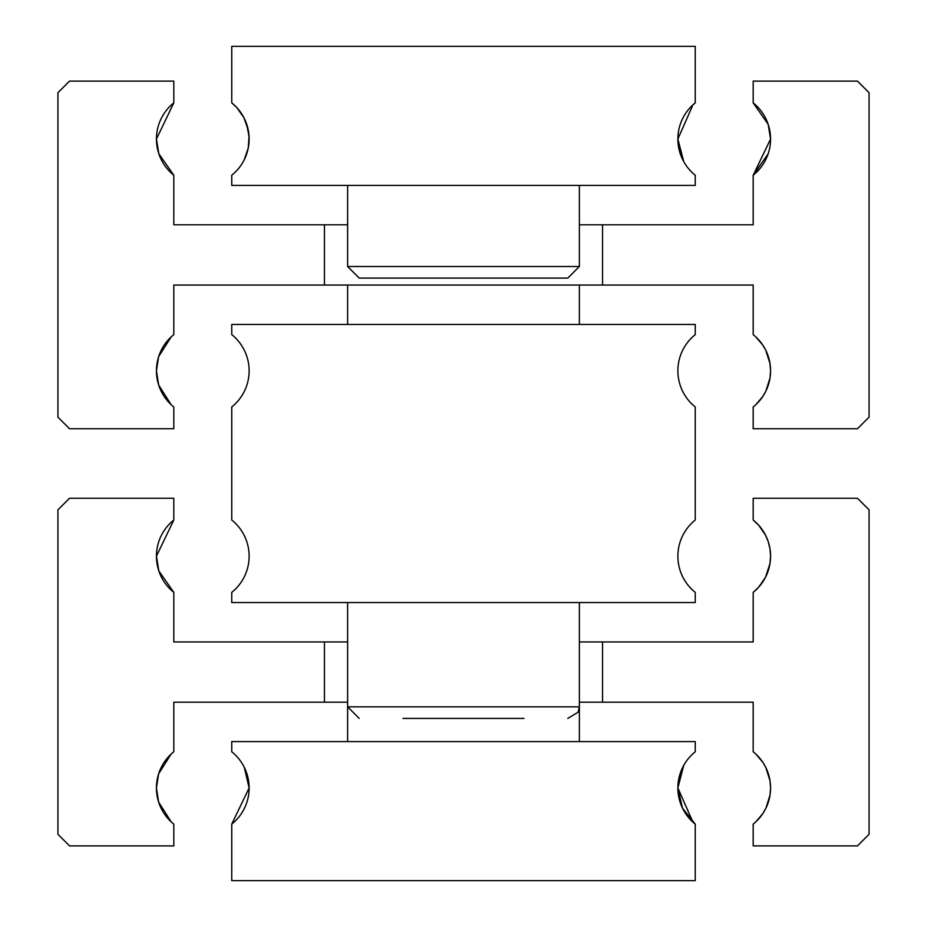 <?xml version="1.0" encoding="UTF-8"?>
<svg xmlns="http://www.w3.org/2000/svg" width="927" height="927" viewBox="0 0 927 927"><rect width="100%" height="100%" fill="white"/><g stroke="black" fill="none" stroke-linecap="round" stroke-linejoin="round"><path stroke-width="1.39" d="M602.55 702.202L753.188 702.202L753.188 751.774A46.35 46.35 0 0 1 770.569 787.95L770.001 795.181L765.818 808.402L762.828 813.593L755.841 821.843L762.828 813.593L765.818 808.402L770.001 795.181L770.569 787.95A46.35 46.35 0 0 1 753.188 824.126L753.188 845.887L857.475 845.887L869.062 834.3L869.062 509.85L857.475 498.262L753.188 498.262L753.188 520.024L758.622 525.145L753.188 520.024A46.35 46.35 0 0 1 770.569 556.2L769.955 548.691L768.17 541.472L765.447 535.018L758.622 525.145L765.447 535.018L768.17 541.472L769.955 548.691L770.569 556.2L769.955 563.709L770.569 556.2A46.35 46.35 0 0 1 753.188 592.376L758.622 587.255L765.447 577.382L769.955 563.709L765.447 577.382L758.622 587.255L753.188 592.376L753.188 641.947L602.55 641.947L602.55 702.202L579.375 702.202M171.159 821.843L158.656 802.156L171.159 821.843M156.431 556.2L158.83 570.928L173.812 592.376A46.35 46.35 0 0 1 156.431 556.2L173.812 520.024L156.431 556.2A46.35 46.35 0 0 1 173.812 520.024L173.812 498.262L69.525 498.262L57.938 509.85L57.938 834.3L69.525 845.887L173.812 845.887L173.812 824.126A46.35 46.35 0 0 1 156.431 787.95L158.656 802.156M171.159 754.057L158.656 773.744L171.159 754.057M770.569 787.95L770.001 780.719L765.818 767.498L762.828 762.307L755.841 754.057L762.828 762.307L765.818 767.498L770.001 780.719L770.569 787.95M347.625 702.202L173.812 702.202L173.812 751.774A46.35 46.35 0 0 0 156.431 787.95L158.656 773.744M324.45 702.202L324.45 641.947L347.625 641.947M158.83 570.928L173.812 592.376L173.812 641.947L324.45 641.947M579.375 641.947L602.55 641.947M692.933 822.145L695.25 824.126L682.504 808.159L677.869 787.95L692.933 822.145M683.744 765.366L677.869 787.95A46.35 46.35 0 0 1 695.25 751.774L695.25 741.6L231.75 741.6L231.75 751.774A46.35 46.35 0 0 1 249.131 787.95L244.264 767.278L249.131 787.95A46.35 46.35 0 0 1 231.75 824.126L249.131 787.95L231.75 824.126L231.75 880.65L695.25 880.65L695.25 824.126A46.35 46.35 0 0 1 677.869 787.95L682.782 767.185M249.131 370.8A46.35 46.35 0 0 1 231.75 406.976L231.75 520.024A46.35 46.35 0 0 1 231.75 592.376L231.75 602.55L695.25 602.55L695.25 592.376A46.35 46.35 0 0 1 695.25 520.024L695.25 406.976A46.35 46.35 0 0 1 695.25 334.624L695.25 324.45L231.75 324.45L231.75 334.624A46.35 46.35 0 0 1 249.131 370.8M403.002 718.425L523.998 718.425M579.375 224.797L602.55 224.797L602.55 285.053L753.188 285.053L753.188 334.624A46.35 46.35 0 0 1 770.569 370.8L770.001 378.031L765.818 391.252L762.828 396.443L755.841 404.693L762.828 396.443L765.818 391.252L770.001 378.031L770.569 370.8A46.35 46.35 0 0 1 753.188 406.976L753.188 428.737L857.475 428.737L869.062 417.15L869.062 92.7L857.475 81.112L753.188 81.112L753.188 102.874L768.17 124.322L753.188 102.874A46.35 46.35 0 0 1 770.569 139.05L768.17 124.322M171.159 404.693L158.656 385.006L171.159 404.693M156.431 139.05L158.83 153.778L173.812 175.226A46.35 46.35 0 0 1 156.431 139.05L173.812 102.874L156.431 139.05A46.35 46.35 0 0 1 173.812 102.874L173.812 81.112L69.525 81.112L57.938 92.7L57.938 417.15L69.525 428.737L173.812 428.737L173.812 406.976A46.35 46.35 0 0 1 156.431 370.8L158.656 385.006M171.159 336.907L158.656 356.594L171.159 336.907M770.569 370.8L770.001 363.569L765.818 350.348L762.828 345.157L755.841 336.907L762.828 345.157L765.818 350.348L770.001 363.569L770.569 370.8M602.55 285.053L173.812 285.053L173.812 334.624A46.35 46.35 0 0 0 156.431 370.8L158.656 356.594M324.45 285.053L324.45 224.797L347.625 224.797M602.55 224.797L753.188 224.797L753.188 175.226A46.35 46.35 0 0 0 770.569 139.05L753.188 175.226L768.17 153.778M158.83 153.778L173.812 175.226L173.812 224.797L324.45 224.797M359.212 278.1L567.788 278.1L579.375 266.512L347.625 266.512L359.212 278.1M692.933 104.855L695.25 102.874L692.933 104.855L677.869 139.05L692.933 104.855M683.744 161.634L677.869 139.05A46.35 46.35 0 0 1 695.25 102.874L695.25 46.35L231.75 46.35L231.75 102.874L236.709 107.474L243.871 117.602L246.512 123.685L249.039 136.199L248.274 147.938L244.264 159.722L248.274 147.938L249.131 139.05L248.239 129.977L243.871 117.602L236.709 107.474L231.75 102.874A46.35 46.35 0 0 1 231.75 175.226L231.75 185.4L695.25 185.4L695.25 175.226A46.35 46.35 0 0 1 677.869 139.05L682.782 159.815M579.375 741.6L579.375 706.837L348.019 706.837M347.625 741.6L347.625 706.837L359.212 718.425M579.375 324.45L579.375 285.053M579.375 602.55L579.375 706.837L578.031 712.26L567.788 718.425M347.625 602.55L347.625 706.837M347.625 324.45L347.625 285.053M579.375 185.4L579.375 266.512M347.625 185.4L347.625 266.512"/></g></svg>
